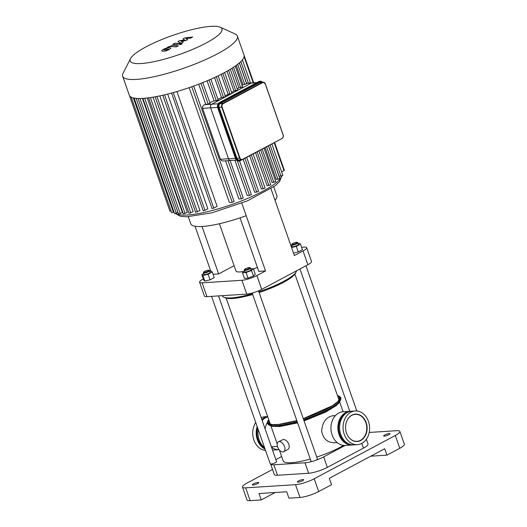 <?xml version="1.0" encoding="UTF-8"?>
<svg xmlns="http://www.w3.org/2000/svg" width="527" height="527" viewBox="0 0 527 527"><rect width="100%" height="100%" fill="white"/><g stroke="black" fill="none" stroke-linecap="round" stroke-linejoin="round"><path stroke-width="0.79" d="M360.778 440.48A13.722 10.777 86.3 0 0 366.792 424.802A13.722 10.777 86.3 0 0 355.468 414.117A13.722 10.777 86.3 0 0 345.587 428.504A13.722 10.777 86.3 0 0 357.22 441.507A13.722 10.777 86.3 0 0 360.778 440.48M353.09 444.907A16.89 13.261 -93.7 0 1 352.227 444.999A16.89 13.261 -93.7 0 1 338.294 431.85A16.89 13.261 -93.7 0 1 345.692 412.555A16.89 13.261 -93.7 0 1 350.073 411.291A16.89 13.261 -93.7 0 1 350.942 411.271M347.576 443.286A15.962 12.536 -93.7 0 1 338.637 428.945A15.962 12.536 -93.7 0 1 345.679 413.583M352.227 444.999L345.304 445.44A16.89 13.261 -93.7 0 1 331.371 432.292A16.89 13.261 -93.7 0 1 338.769 412.997A16.89 13.261 -93.7 0 1 343.149 411.732L350.073 411.291M344.236 434.268A16.89 13.261 86.3 0 0 357.418 444.669A16.89 13.261 86.3 0 0 369.579 426.969A16.89 13.261 86.3 0 0 355.264 410.961A16.89 13.261 86.3 0 0 344.236 434.268M355.264 410.961L351.805 411.179A16.89 13.261 86.3 0 0 340.778 434.492A16.89 13.261 86.3 0 0 353.96 444.887L357.418 444.669M262.183 420.526A16.89 13.261 -93.7 0 1 265.74 417.667A16.89 13.261 -93.7 0 1 267.742 416.837M264.541 447.588A16.89 13.261 -93.7 0 1 258.184 429.433M272.538 450.098L279.079 449.676A16.89 13.261 -93.7 0 1 271.524 447.192M265.114 428.899A16.89 13.261 -93.7 0 1 267.189 422.819M264.646 447.897A15.962 12.536 -93.7 0 1 257.591 427.753M262.071 420.203A15.962 12.536 -93.7 0 1 264.001 418.807M255.747 422.483A16.89 13.261 86.3 0 0 253.902 440.052A16.89 13.261 86.3 0 0 265.536 450.427M267.65 416.567L264.929 416.738A16.89 13.261 86.3 0 0 261.188 417.687M257.169 426.541A16.89 13.261 86.3 0 0 257.367 439.828A16.89 13.261 86.3 0 0 265.074 449.109M267.657 416.587A16.89 13.261 86.3 0 0 261.767 419.327M222.104 107.021A2.523 1.976 -93.7 0 1 223.099 103.727L262.644 82.634A2.523 1.976 -93.7 0 1 265.265 83.997L265.292 83.898A2.8 2.2 86.3 0 0 263.105 82.172L260.47 82.344A2.8 2.2 86.3 0 0 259.739 82.555L220.194 103.648A2.8 2.2 86.3 0 0 219.094 107.304L236.933 158.238A2.8 2.2 86.3 0 0 239.12 159.964L241.755 159.793A2.8 2.2 86.3 0 0 242.479 159.589L242.565 159.319A2.523 1.976 -93.7 0 1 239.943 157.955L222.104 107.021L221.735 107.139L239.568 158.074L239.943 157.955M218.092 103.786L211.762 104.188A2.8 2.2 86.3 0 0 210.655 107.844A2.8 2.2 -93.7 0 1 211.762 104.188L251.307 83.095A2.8 2.2 -93.7 0 1 252.031 82.884A2.8 2.2 86.3 0 0 251.307 83.095L256.583 82.752M235.424 158.337L228.494 158.779A2.8 2.2 86.3 0 0 230.681 160.504A2.8 2.2 -93.7 0 1 228.494 158.779L210.655 107.844L217.598 107.403M183.034 38.853L184.74 40.006L179.628 40.665L177.856 41.613L180.471 42.812L178.633 43.497L174.819 43.227L172.79 44.314L176.697 44.584L180.623 43.431L183.304 41.995L181.005 41.192L186.024 40.546L187.612 39.696L185.912 38.57L190.576 38.115L192.671 37.002L184.806 37.904L183.034 38.853M168.456 49.07L165.814 48.879L163.93 49.887L166.565 50.078L168.475 48.952M170.82 48.286L169.635 47.647L166.598 47.983L163.423 49.274L161.565 50.671L162.757 51.317L165.781 50.974L168.976 49.676L170.867 48.016M178.396 45.823L172.533 45.394L167.454 47.16L170.59 46.481L176.367 46.903L178.396 45.823M179.832 44.13L179.661 44.716L181.953 43.991L182.118 43.405L179.832 44.13L179.661 44.716M181.953 43.991L182.118 43.405M231.406 160.294A2.8 2.2 -93.7 0 1 230.681 160.504L223.224 160.979L221.841 160.735L220.517 159.51L202.592 108.358C202.302 106.619 203.014 105.374 204.726 104.636A56.573 11.765 -19.3 0 0 205.721 104.26L208.198 104.102L210.056 103.299L202.796 82.574M204.726 104.636L211.762 104.188L231.9 93.312L224.614 72.522M225.134 95.769A56.573 11.765 -19.3 0 0 228.125 94.234L231.531 93.641L251.307 83.095L246.511 83.398M242.064 85.479A56.573 11.765 -19.3 0 0 243.006 84.695L246.649 83.78L239.344 62.93M237.222 88.958A56.573 11.765 -19.3 0 0 238.922 87.818L242.565 86.909L235.266 66.073M231.564 92.37A56.573 11.765 -19.3 0 0 233.929 91L237.618 90.084L230.332 69.274M220.431 159.292L228.494 158.779L210.655 107.844L202.592 108.358M217.915 99.188A56.573 11.765 -19.3 0 0 221.524 97.521L223.56 97.39L225.424 96.593L218.145 75.816M209.825 102.633A56.573 11.765 -19.3 0 0 214.094 100.861L216.307 100.716L218.171 99.919L210.899 79.169M205.721 104.26L198.692 84.188M214.094 100.861L207.071 80.815M221.524 97.521L214.522 77.535M228.125 94.234L221.156 74.327M249.673 155.761L261.3 188.956L263.21 188.837L265.068 188.034L253.118 153.924M233.929 91L226.999 71.211M258.895 150.841L270.786 184.806L267.103 185.721L255.516 152.646M238.922 87.818L232.051 68.207M243.006 84.695L236.241 65.374M271.84 143.937L282.874 175.445L279.172 176.361L268.447 145.742M246.557 83.233L239.423 62.865M268.362 145.788L279.817 178.501L276.181 179.417L265.028 147.573M264.001 148.12L275.733 181.631L272.09 182.54L260.661 149.899M244.897 158.311L256.735 192.111L254.693 192.243L243.138 159.246M237.367 160.86L249.482 195.438L247.262 195.583L234.884 160.234M228.007 160.676L241.366 198.824L238.889 198.982L225.53 160.834M191.769 86.738L232.229 202.269L229.344 202.454L189.14 87.653M176.907 91.546L217.104 206.32L213.758 208.106L212.006 208.521L171.571 93.055M167.672 94.07L207.842 208.791L204.97 210.326L203.218 210.741L162.777 95.249M159.806 95.894L199.95 210.536L195.629 212.322L155.175 96.803M153.041 97.179L193.145 211.696L189.028 213.376L148.568 97.838M147.257 97.996L187.302 212.348L183.337 213.942L142.87 98.391M142.428 98.417L182.382 212.5L178.515 214.048L138.041 98.477M220.214 27.206L235.174 33.998A60.776 12.635 160.7 0 1 237.374 36.073L244.021 55.052A60.776 12.635 160.7 0 1 242.354 59.907A60.776 12.635 160.7 0 1 239.238 63.023A60.776 12.635 160.7 0 1 235.075 66.204A60.776 12.635 160.7 0 1 230.042 69.445A60.776 12.635 160.7 0 1 224.212 72.739A60.776 12.635 160.7 0 1 217.611 76.072A60.776 12.635 160.7 0 1 210.227 79.465A60.776 12.635 160.7 0 1 201.96 82.91A60.776 12.635 160.7 0 1 192.651 86.421A60.776 12.635 160.7 0 1 172.309 92.851A60.776 12.635 160.7 0 1 163.357 95.11A60.776 12.635 160.7 0 1 155.623 96.724A60.776 12.635 160.7 0 1 148.904 97.798A60.776 12.635 160.7 0 1 143.1 98.378A60.776 12.635 160.7 0 1 138.186 98.483A60.776 12.635 160.7 0 1 134.194 98.094A60.776 12.635 160.7 0 1 131.223 97.166A60.776 12.635 160.7 0 1 129.458 95.591A60.776 12.635 160.7 0 1 129.299 95.229L122.653 76.25A60.776 12.635 160.7 0 1 123.074 73.253L130.531 58.616A48.622 10.112 160.7 0 1 163.146 38.998A48.622 10.112 160.7 0 1 210.932 26.35A48.622 10.112 160.7 0 1 220.214 27.206A48.622 10.112 160.7 0 1 179.424 54.479A48.622 10.112 160.7 0 1 130.531 58.616M281.629 171.901L284.349 170.313L274.6 142.461M232.229 202.269L234.087 201.472L193.672 86.053M241.366 198.824L243.23 198.02L230.101 160.544M249.482 195.438L251.339 194.641L239.561 160.998M256.735 192.111L258.592 191.314L246.695 157.349M129.458 95.591L169.951 211.215L171.084 211.063M134.121 98.081L174.595 213.666L177.942 212.401M131.19 97.152L171.677 212.756L174.022 212.025M237.374 36.073A60.776 12.635 160.7 0 1 184.186 68.088A60.776 12.635 160.7 0 1 122.653 76.25M240.062 217.868L258.797 271.372L265.549 270.944L256.873 275.568A11.205 2.332 160.7 0 1 241.926 280.292L202.124 282.841A11.205 2.332 160.7 0 1 199.575 282.261A11.205 2.332 160.7 0 1 203.231 279L203.376 278.921M241.926 280.292L246.761 294.099A11.205 2.332 -19.3 0 0 261.708 289.376L256.873 275.568M301.582 247.262L304.151 247.097A11.205 2.332 160.7 0 1 306.694 247.677A11.205 2.332 160.7 0 1 303.045 250.938L294.369 255.562L270.983 188.771M234.1 265.7L218.652 273.941L213.073 274.297M257.413 267.42A18.208 3.788 160.7 0 1 253.401 268.882M243.823 271.438A18.208 3.788 160.7 0 1 235.958 270.983L219.41 223.744M303.045 250.938L307.88 264.745L261.708 289.376M265.549 270.944L241.807 203.152M307.88 264.745A11.205 2.332 -19.3 0 0 311.529 261.484L306.694 247.677M210.793 271.214L195.043 226.235M199.575 282.261L204.41 296.069A11.205 2.332 -19.3 0 0 206.959 296.648L202.124 282.841M188.284 216.775L190.734 223.764A51.745 10.757 -19.3 0 0 246.208 215.714M275.035 200.339A51.745 10.757 -19.3 0 0 276.859 195.721L273.757 186.848M218.652 273.941L202.025 226.472M246.761 294.099L206.959 296.648M250.16 500.65L245.674 487.85A14.005 2.912 160.7 0 1 242.499 487.126L246.979 499.925A14.005 2.912 -19.3 0 0 250.16 500.65L261.234 499.939L258.994 493.542L286.681 491.77L288.921 498.173L299.995 497.462A14.005 2.912 -19.3 0 0 318.683 491.553L331.536 484.702L329.289 478.299L384.697 448.747L386.937 455.144L370.758 456.184M318.683 491.553L314.204 478.753A14.005 2.912 160.7 0 1 295.515 484.662L299.995 497.462M245.674 487.85L295.515 484.662M314.204 478.753L395.303 435.493L399.782 448.293A14.005 2.912 -19.3 0 0 404.347 444.221L399.868 431.422A14.005 2.912 160.7 0 1 395.303 435.493M369.216 432.45L396.686 430.697A14.005 2.912 160.7 0 1 399.868 431.422M272.545 469.458L247.058 483.048A14.005 2.912 160.7 0 0 242.499 487.126M253.118 485.018A3.36 0.698 160.7 0 1 252.354 484.847A3.36 0.698 160.7 0 1 255.292 483.075A3.36 0.698 160.7 0 1 258.698 482.627A3.36 0.698 160.7 0 1 256.741 484.01A3.36 0.698 160.7 0 1 253.118 485.018M384.427 436.099A3.36 0.698 160.7 0 1 383.663 435.921A3.36 0.698 160.7 0 1 386.607 434.149A3.36 0.698 160.7 0 1 390.006 433.701A3.36 0.698 160.7 0 1 388.05 435.091A3.36 0.698 160.7 0 1 384.427 436.099M298.111 482.139A3.36 0.698 160.7 0 1 297.347 481.968A3.36 0.698 160.7 0 1 300.291 480.196A3.36 0.698 160.7 0 1 303.69 479.748A3.36 0.698 160.7 0 1 301.734 481.131A3.36 0.698 160.7 0 1 298.111 482.139M366.377 439.261L368.037 444.011A14.005 2.912 160.7 0 1 363.472 448.088L327.339 467.363A14.005 2.912 160.7 0 1 308.651 473.266L277.505 475.262A14.005 2.912 160.7 0 1 274.323 474.537L270.654 464.063A14.005 2.912 160.7 0 1 270.647 464.03M275.166 492.508L261.234 499.939M312.28 461.369A14.005 2.912 160.7 0 1 304.988 462.798L273.836 464.788A14.005 2.912 160.7 0 1 270.654 464.063M275.878 459.636L281.655 456.56M345.113 445.453L323.677 456.889A14.005 2.912 160.7 0 1 315.825 460.249M386.937 455.144L399.782 448.293M284.527 446.54A5.599 3.267 61.9 0 1 283.704 451.705A5.599 3.267 61.9 0 1 278.184 448.299A5.599 3.267 61.9 0 1 278.427 441.824A5.599 3.267 61.9 0 1 284.527 446.54M278.427 441.824L283.269 439.452C285.581 439.571 287.446 441.165 288.849 444.235C289.58 446.804 289.211 448.576 287.735 449.557L283.704 451.705M346.377 422.167A13.524 10.626 -93.7 0 1 355.303 414.327A13.524 10.626 -93.7 0 1 365.863 422.654A13.524 10.626 -93.7 0 1 357.029 441.323A13.524 10.626 -93.7 0 1 347.174 434.683M337.168 442.594L334.362 442.772C327.241 442.568 323.011 438.635 321.668 430.987C322.445 422.219 326.094 417.147 332.636 415.777L335.442 415.592M279.363 450.025L283.151 460.835A36.409 7.569 -19.3 0 0 291.418 462.719A36.409 7.569 -19.3 0 0 310.298 459.03M316.734 457.061A36.409 7.569 -19.3 0 0 343.485 445.401M252.183 293.071L311.075 461.244A3.36 0.698 -19.3 0 0 313.031 461.217A3.36 0.698 -19.3 0 0 316.325 459.999A3.36 0.698 -19.3 0 0 317.419 459.017L258.533 290.871M245.457 268.757A2.8 0.58 160.7 0 1 249.732 267.624A2.8 0.58 160.7 0 1 247.38 269.198A2.8 0.58 160.7 0 1 244.568 269.435A2.8 0.58 160.7 0 1 245.457 268.757M244.568 269.435L244.225 270.107A3.36 0.698 -19.3 0 0 244.199 270.272A3.36 0.698 -19.3 0 0 247.604 269.824A3.36 0.698 -19.3 0 0 250.542 268.052A3.36 0.698 -19.3 0 0 250.424 267.94L249.732 267.624M250.542 268.052L251.089 269.6A3.36 0.698 160.7 0 1 248.145 271.372A3.36 0.698 160.7 0 1 244.745 271.827L244.199 270.272M250.819 268.829L253.329 268.671L255.279 274.257L253.467 276.069L248.052 278.111L244.456 278.342L242.506 272.755L244.423 270.904M253.329 268.671L251.511 270.483L246.102 272.525L242.506 272.755M253.467 276.069L251.511 270.483M248.052 278.111L246.102 272.525M252.407 293.71A39.209 8.155 160.7 0 1 223.83 297.215L225.213 297.834A38.089 7.918 -19.3 0 0 252.69 294.514M259.119 292.538A38.089 7.918 -19.3 0 0 295.469 273.236L296.154 271.886A39.209 8.155 160.7 0 1 258.829 291.721M296.51 270.812A39.209 8.155 160.7 0 1 296.154 271.886M223.83 297.215A39.209 8.155 160.7 0 1 222.414 295.871L222.341 295.66M211.577 296.352L270.232 463.852A3.36 0.698 -19.3 0 0 270.997 464.03A3.36 0.698 -19.3 0 0 274.62 463.022A3.36 0.698 -19.3 0 0 276.576 461.632L218.54 295.904M208.356 270.186A2.8 0.58 160.7 0 1 208.89 270.239A2.8 0.58 160.7 0 1 206.544 271.807A2.8 0.58 160.7 0 1 203.725 272.044A2.8 0.58 160.7 0 1 205.602 270.918A2.8 0.58 160.7 0 1 208.356 270.186M203.725 272.044L203.382 272.722A3.36 0.698 -19.3 0 0 203.356 272.887A3.36 0.698 -19.3 0 0 206.762 272.433A3.36 0.698 -19.3 0 0 209.7 270.667A3.36 0.698 -19.3 0 0 209.581 270.549L208.89 270.239M209.7 270.667L210.247 272.215A3.36 0.698 160.7 0 1 207.302 273.987A3.36 0.698 160.7 0 1 203.903 274.435L203.356 272.887M209.97 271.425L211.248 271.102L212.276 272.011L214.232 277.597L210.056 279.824L204.858 281.135L203.83 280.226L201.874 274.639L203.639 273.697M212.276 272.011L208.106 274.238L202.902 275.555L201.874 274.639M210.056 279.824L208.106 274.238M204.858 281.135L202.902 275.555M292.557 244.442A2.8 0.58 160.7 0 1 291.938 244.159A2.8 0.58 160.7 0 1 294.369 242.822A2.8 0.58 160.7 0 1 297.103 242.354A2.8 0.58 160.7 0 1 295.831 243.494A2.8 0.58 160.7 0 1 292.557 244.442M291.938 244.159L291.596 244.838A3.36 0.698 -19.3 0 0 291.569 245.002A3.36 0.698 -19.3 0 0 292.333 245.174A3.36 0.698 -19.3 0 0 295.957 244.166A3.36 0.698 -19.3 0 0 297.913 242.782A3.36 0.698 -19.3 0 0 297.795 242.664L297.103 242.354M297.913 242.782L298.46 244.33A3.36 0.698 160.7 0 1 296.503 245.72A3.36 0.698 160.7 0 1 292.88 246.728A3.36 0.698 160.7 0 1 292.116 246.55L291.569 245.002M298.183 243.54L299.461 243.217L300.489 244.133L302.445 249.712L298.269 251.939L293.526 253.138M298.269 251.939L296.319 246.359L291.569 247.552M291.095 246.214L291.853 245.813M300.489 244.133L296.319 246.359M236.933 158.238L239.568 158.074A2.8 2.2 86.3 0 0 241.755 159.793L282.07 138.482L242.565 159.319M223.099 103.727L222.835 103.476A2.8 2.2 86.3 0 0 221.735 107.139L219.094 107.304M242.558 159.549L282.07 138.482C283.249 137.666 283.625 136.46 283.19 134.846L283.104 134.932A2.523 1.976 -93.7 0 1 282.11 138.219M262.644 82.634L262.38 82.383L222.835 103.476L220.194 103.648M265.312 83.964L283.131 134.833L265.358 83.912L263.105 82.172A2.8 2.2 86.3 0 0 262.38 82.383L259.739 82.555M282.103 138.449A2.8 2.2 86.3 0 0 283.151 134.899M265.265 83.997L283.104 134.932M238.843 161.097A3.92 3.076 -93.7 0 1 238.672 161.117A3.92 3.076 -93.7 0 1 235.609 158.699L235.589 158.634M258.783 81.593L258.856 81.553A3.92 3.076 -93.7 0 1 259.877 81.257A3.92 3.076 -93.7 0 1 260.048 81.257M219.239 102.693L219.272 102.66C217.625 103.793 217.104 105.492 217.71 107.752L235.543 158.686C236.182 160.3 237.222 161.11 238.672 161.117L239.014 161.091A3.92 3.076 86.3 0 0 240.035 160.801L239.014 161.091A3.92 3.076 86.3 0 1 235.958 158.68L236.327 158.561L218.494 107.627L218.119 107.745L235.958 158.68L235.609 158.699L217.796 107.673M219.272 102.66L258.856 81.553L219.66 102.627A3.92 3.076 86.3 0 0 218.119 107.745L217.77 107.765A3.92 3.076 -93.7 0 1 219.311 102.646L219.924 102.87L259.468 81.777L259.205 81.527A3.92 3.076 86.3 0 1 260.219 81.237L258.816 81.566L219.272 102.66M240.108 160.761L241.965 159.773M241.992 159.767L240.114 160.531A3.643 2.859 -93.7 0 1 236.327 158.561M218.494 107.627A3.643 2.859 -93.7 0 1 219.924 102.87M241.458 159.813L240.114 160.531M262.446 82.219A3.92 3.076 86.3 0 0 260.219 81.237L262.486 82.212M259.468 81.777A3.643 2.859 -93.7 0 1 262.288 82.225M200.919 83.319L208.198 104.102M209.048 79.979L216.307 100.716M216.314 76.698L223.56 97.39M222.809 73.477L230.035 94.116M251.32 154.885L263.21 188.837M228.56 70.322L235.76 90.881M257.09 151.802L268.928 185.603M233.54 67.252L240.701 87.706M237.684 64.294L244.785 84.584M281.523 176.15A56.573 11.765 160.7 0 1 232.631 204.206A56.573 11.765 160.7 0 1 175.82 213.488M150.379 97.594L190.781 212.961M164.529 94.84L204.97 210.326M156.954 96.474L197.375 211.907M173.297 92.581L213.758 208.106M144.714 98.253L185.089 213.527M266.557 146.75L277.96 179.299M262.196 149.082L273.875 182.428M240.846 61.554L248.401 83.114M270.035 144.899L281.016 176.242M244.087 56.712L253.23 82.805M274.192 142.679L283.987 170.643M136.111 98.358L176.347 213.251M133.357 97.917L173.429 212.341M139.945 98.496L180.267 213.633M277.505 475.262L273.836 464.788M308.651 473.266L304.988 462.798M363.472 448.088L361.832 443.391M327.339 467.363L323.677 456.889M338.262 397.885A36.982 7.688 160.7 0 1 339.329 399.795M269.896 424.11A36.982 7.688 160.7 0 1 269.534 421.956M337.741 396.396A37.753 7.846 160.7 0 1 339.783 398.405L337.807 401.627L332.234 405.81L303.275 418.636A38.287 7.958 160.7 0 0 337.478 395.658M296.846 420.618L278.796 424.426L272.163 424.591L268.665 423.306A37.753 7.846 160.7 0 1 269.014 420.467M296.853 420.625A38.287 7.958 160.7 0 1 268.757 419.729M337.451 395.566A38.438 7.991 160.7 0 1 303.288 418.675M296.866 420.658A38.438 7.991 160.7 0 1 268.724 419.637M340.778 399.637A38.853 8.076 160.7 0 1 340.745 399.723A38.853 8.076 160.7 0 1 303.624 419.617M297.195 421.607A38.853 8.076 160.7 0 1 268.744 424.94A38.853 8.076 160.7 0 1 268.658 424.894M337.412 395.467L340.923 397.654L340.745 399.723L337.55 403.55A38.385 7.984 160.7 0 1 303.697 419.841M297.274 421.824A38.385 7.984 160.7 0 1 273.625 425.935L268.744 424.94L267.314 423.431L268.691 419.538M339.987 401.007A37.687 7.833 160.7 0 1 303.875 420.355M297.445 422.331A37.687 7.833 160.7 0 1 270.134 425.473M246.458 83.24L256.932 82.568M230.681 160.504L236.406 160.136M281.734 176.09L279.534 181.604L275.035 185.873L247.697 200.747L211.926 212.822L186.604 216.821L180.412 216.268L175.517 213.587M250.496 82.983L242.394 59.854M244.12 55.434L253.698 82.779M340.08 400.882L338.98 402.892L336.16 405.645L325.574 412.127L304.066 420.889M297.636 422.865L279.817 426.514L272.09 426.31L269.989 425.427M271.385 446.804L277.426 446.415M355.396 441.428L357.029 441.323M353.67 414.426L355.303 414.327M343.11 411.739L339.658 401.87M277.209 443.859L270.931 425.935M226.188 298.177L270.344 424.255M294.916 274.106L339.065 400.191M299.962 268.968L349.809 411.31M305.963 265.766L356.819 410.974"/></g></svg>
